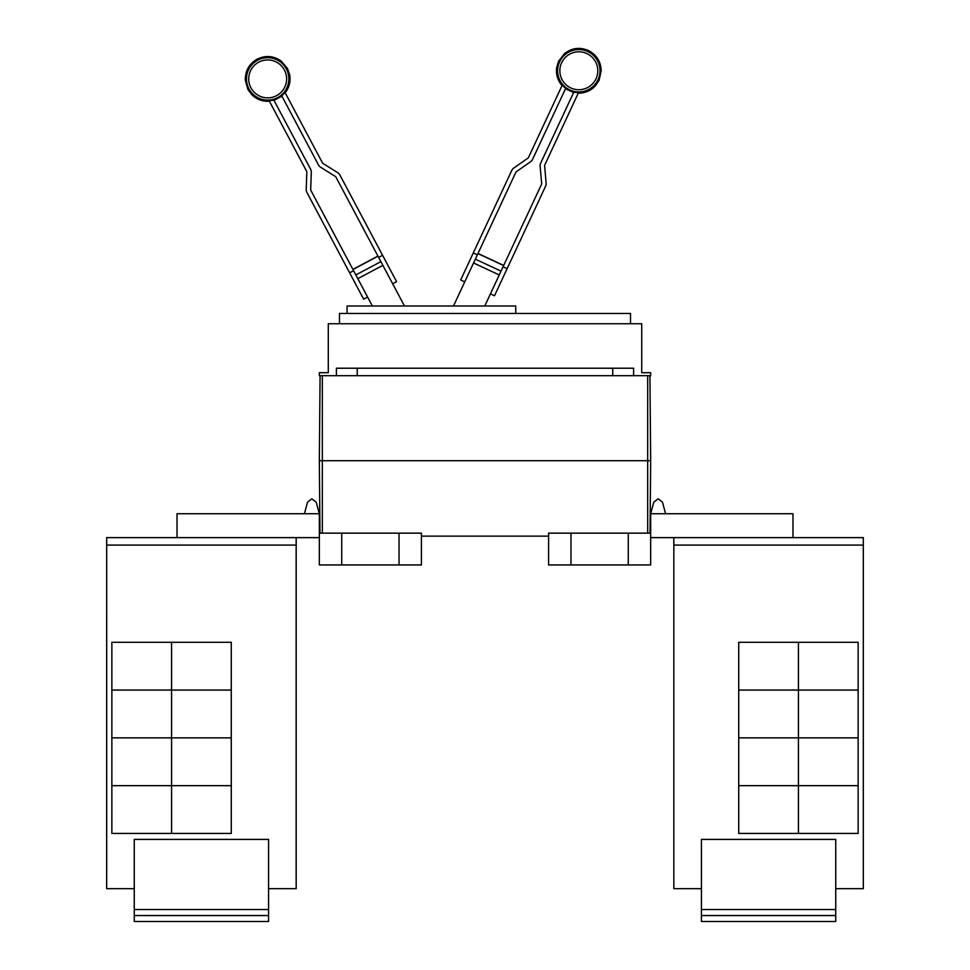 <?xml version="1.0" encoding="UTF-8"?>
<svg xmlns="http://www.w3.org/2000/svg" width="970" height="970" viewBox="0 0 970 970"><rect width="100%" height="100%" fill="white"/><g stroke="black" fill="none" stroke-linecap="round" stroke-linejoin="round"><path stroke-width="1.45" d="M367.606 297.075L363.653 299.172L306.908 192.448A5.965 5.965 0 0 1 306.217 189.441L306.823 172.042A1.491 1.491 0 0 0 306.641 171.29L269.163 100.783A21.934 21.934 0 0 0 273.795 99.971L310.594 169.192A5.965 5.965 0 0 1 311.297 172.199L310.691 189.599A1.491 1.491 0 0 0 310.861 190.35L372.347 305.986M404.466 305.986L335.899 177.037A1.491 1.491 0 0 0 335.377 176.467L320.609 167.24A5.965 5.965 0 0 1 318.512 164.985L281.7 95.763A21.934 21.934 0 0 0 284.974 92.38L322.464 162.887A1.491 1.491 0 0 0 322.986 163.445L337.742 172.672A5.965 5.965 0 0 1 339.852 174.927L396.597 281.664L392.644 283.761M484.782 305.986L541.527 184.312A1.491 1.491 0 0 0 541.66 183.548L540.144 166.209A5.965 5.965 0 0 1 540.678 163.166L573.816 92.114A21.934 21.934 0 0 0 578.484 92.683L544.74 165.058A1.491 1.491 0 0 0 544.606 165.821L546.122 183.16A5.965 5.965 0 0 1 545.589 186.204L494.494 295.753L490.444 293.861M464.739 281.87L460.677 279.978L511.772 170.429A5.965 5.965 0 0 1 513.748 168.065L528.007 158.086A1.491 1.491 0 0 0 528.505 157.492L562.248 85.117A21.934 21.934 0 0 0 565.692 88.319L532.566 159.383A5.965 5.965 0 0 1 530.578 161.748L516.319 171.726A1.491 1.491 0 0 0 515.822 172.32L453.499 305.986M349.637 272.825L353.589 270.715M377.936 256.092L352.898 269.405L377.936 256.092M378.627 257.402L382.592 255.304M503.054 266.798L507.116 268.69M503.685 265.453L477.992 253.461L503.685 265.453M473.299 252.927L477.361 254.819M347.09 313.443L347.09 305.986L515.749 305.986L515.749 313.443M835.74 915.534L701.419 915.534L701.419 921.5L835.74 921.5L835.74 839.414L701.419 839.414L701.419 909.557L835.74 909.557M701.419 915.534L701.419 909.557M798.431 642.285L798.431 690.046L738.728 690.046L738.728 642.285L858.135 642.285L858.135 690.046L798.431 690.046M798.431 690.082L798.431 737.843L738.728 737.843L738.728 690.082L858.135 690.082L858.135 737.843L798.431 737.843L798.431 785.639L738.728 785.639L738.728 737.879L858.135 737.879L858.135 785.639L798.431 785.639M798.431 785.676L798.431 833.436L738.728 833.436L738.728 785.676L858.135 785.676L858.135 833.436L798.431 833.436M339.476 323.75L339.476 313.443L630.524 313.443L630.524 323.75M835.74 888.665L863.312 888.665L863.312 537.622L673.847 537.622L673.847 888.665L673.847 543.6M863.312 888.665L863.312 537.622M792.975 537.622L792.975 513.736L650.664 513.736L653.804 502.12L650.664 513.736L653.804 502.12L658.133 498.822L662.449 502.12L665.59 513.736M673.847 888.665L701.419 888.665M319.336 372.698L328.284 372.698L328.284 323.75L641.716 323.75L641.716 372.698L650.664 372.698L650.664 375.693L319.336 375.693L319.336 372.698M336.396 375.693L336.396 368.224L633.604 368.224L633.604 375.693M673.798 543.6L673.798 537.622M268.581 915.534L134.26 915.534L134.26 921.5L268.581 921.5L268.581 839.414L134.26 839.414L134.26 909.557L268.581 909.557M134.26 915.534L134.26 909.557M171.569 690.046L171.569 642.285L231.272 642.285L231.272 690.046L111.865 690.046L111.865 642.285L171.569 642.285M171.569 785.639L111.865 785.639L111.865 737.879L231.272 737.879L231.272 785.639L171.569 785.639L171.569 690.082L231.272 690.082L231.272 737.843L111.865 737.843L111.865 690.082L171.569 690.082M171.569 833.436L171.569 785.676L231.272 785.676L231.272 833.436L111.865 833.436L111.865 785.676L171.569 785.676M357.239 368.224L357.239 375.693M612.761 375.693L612.761 368.224M650.664 460.726L649.924 375.693L650.664 460.726L650.033 533.148L650.664 460.726L647.681 460.726L647.681 375.693M673.847 537.622L650.664 537.622M650.664 513.736L650.664 533.148L548.583 533.148L548.583 564.94L570.966 564.94L570.966 533.148M134.26 888.665L106.651 888.665L106.688 543.6M268.581 888.665L296.202 888.665L296.202 537.622M304.41 513.736L307.551 502.12L304.41 513.736L307.551 502.12L311.867 498.822L316.196 502.12L319.336 513.736L319.336 533.148L421.416 533.148L421.416 564.94L399.034 564.94L399.034 533.148M570.966 564.94L650.664 564.94L650.664 533.148M628.281 564.94L628.281 533.148M296.153 888.665L296.153 537.622L106.688 537.622L106.688 545.091L296.153 545.091M106.688 888.665L106.688 545.091M319.336 460.726L319.967 533.148L319.336 460.726L320.076 375.693L319.336 460.726L647.681 460.726L647.681 533.148M421.416 536.131L548.583 536.131M177.025 537.622L177.025 513.736L319.336 513.736M319.336 533.148L319.336 564.94L341.719 564.94L341.719 533.148M341.719 564.94L399.034 564.94M319.336 537.622L296.153 537.622M106.651 543.6L106.688 537.622M258.76 62.165A18.963 18.963 0 0 1 284.416 70.01A18.963 18.963 0 0 1 276.571 95.654A18.963 18.963 0 0 1 250.927 87.809A18.963 18.963 0 0 1 258.76 62.165M586.838 53.568A18.963 18.963 0 0 1 596.016 78.776A18.963 18.963 0 0 1 570.809 87.943A18.963 18.963 0 0 1 561.642 62.747A18.963 18.963 0 0 1 586.838 53.568M277.614 97.618A21.194 21.194 0 0 1 248.95 88.852A21.194 21.194 0 0 1 257.717 60.201A21.194 21.194 0 0 1 286.38 68.955A21.194 21.194 0 0 1 277.614 97.618M587.784 51.556A21.194 21.194 0 0 1 598.029 79.722A21.194 21.194 0 0 1 569.875 89.968A21.194 21.194 0 0 1 559.617 61.801A21.194 21.194 0 0 1 587.784 51.556M382.859 265.356L357.821 278.669M380.883 261.633L355.844 274.946M377.997 256.201L352.959 269.514M503.636 265.562L477.931 253.582M501.029 271.139L475.336 259.16M499.247 274.959L473.554 262.979M673.847 545.091L863.312 545.091M322.319 533.148L322.319 375.693M285.204 92.817C289.327 87.421 290.806 81.371 289.654 74.666L287.435 68.397L281.058 60.964C273.443 55.751 265.477 55.144 257.159 59.146C249.193 63.802 245.24 70.749 245.301 79.976L247.896 89.422L251.86 94.757C256.759 99.474 262.603 101.62 269.393 101.232M281.918 96.175L274.013 100.383M562.042 85.566C557.641 80.389 555.846 74.423 556.659 67.682L558.538 61.304L564.516 53.544C571.851 47.942 579.769 46.912 588.293 50.464C596.489 54.708 600.794 61.437 601.218 70.652L599.12 80.219L595.447 85.76C590.791 90.719 585.068 93.181 578.278 93.144M565.498 88.743L573.622 92.538"/></g></svg>
